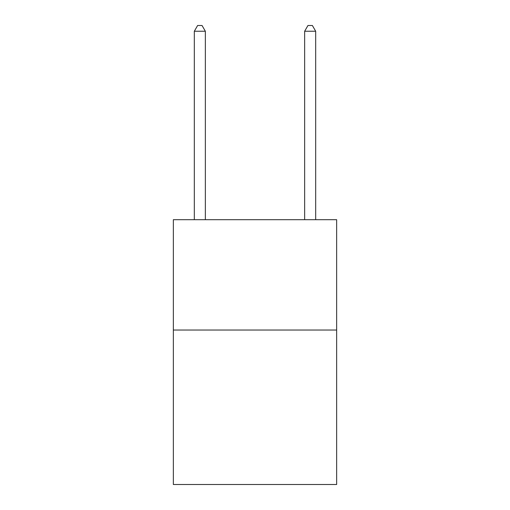 <?xml version="1.0" encoding="UTF-8"?>
<svg xmlns="http://www.w3.org/2000/svg" width="510" height="510" viewBox="0 0 510 510"><rect width="100%" height="100%" fill="white"/><g stroke="black" fill="none" stroke-linecap="round" stroke-linejoin="round"><path stroke-width="0.76" d="M336.651 330.027L336.651 484.5L173.349 484.5L173.349 219.695L336.651 219.695L336.651 330.027L173.349 330.027M205.351 219.695L205.351 31.237L194.316 31.237L194.316 219.695M194.316 31.237L197.625 25.5L202.036 25.5L205.351 31.237M315.684 219.695L315.684 31.237L304.648 31.237L304.648 219.695M304.648 31.237L307.963 25.5L312.375 25.5L315.684 31.237"/></g></svg>
